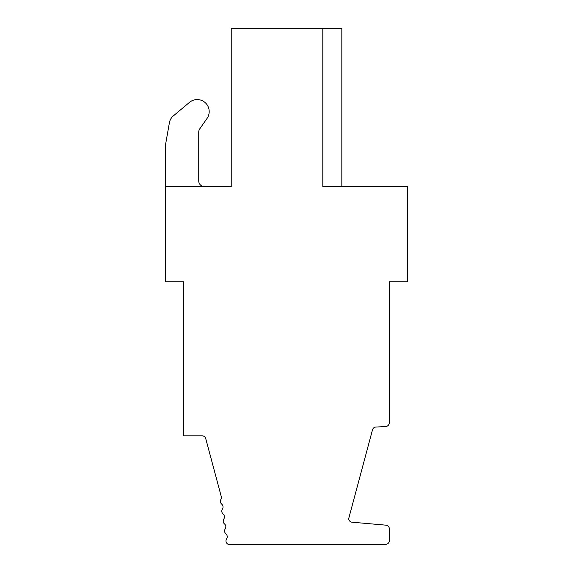 <?xml version="1.0" encoding="UTF-8"?>
<svg xmlns="http://www.w3.org/2000/svg" width="573" height="573" viewBox="0 0 573 573"><rect width="100%" height="100%" fill="white"/><g stroke="black" fill="none" stroke-linecap="round" stroke-linejoin="round"><path stroke-width="0.86" d="M165.661 186.597L231.227 186.597L231.227 28.65L322.807 28.65L322.807 186.597L407.339 186.597L407.339 281.744L389.26 281.744L389.26 422.767A3.775 3.775 0 0 1 385.679 426.541L375.945 427.05A3.775 3.775 0 0 0 372.493 429.843L348.656 518.78A3.775 3.775 0 0 0 352.094 522.204L385.923 525.162A3.775 3.775 0 0 1 389.368 528.929L389.368 540.575A3.775 3.775 0 0 1 385.593 544.35L228.262 544.35A3.775 3.775 0 0 1 226.6 538.799A3.775 3.775 0 0 0 225.905 533.85A3.775 3.775 0 0 1 225.21 528.9A3.775 3.775 0 0 0 224.516 523.951A3.775 3.775 0 0 1 223.821 519.002A3.775 3.775 0 0 0 223.119 514.06A3.775 3.775 0 0 1 222.424 509.111A3.775 3.775 0 0 0 221.73 504.161A3.775 3.775 0 0 1 221.035 499.212A3.775 3.775 0 0 0 221.601 497.801L205.743 438.624A3.775 3.775 0 0 0 202.097 435.824L183.74 435.824L183.74 281.744L165.661 281.744L165.661 143.945L169.407 122.694A11.417 11.417 0 0 1 173.318 115.925L189.462 102.381A12.012 12.012 0 0 1 207.025 118.468L199.762 128.839A5.709 5.709 0 0 0 198.731 132.112L198.731 180.889A5.709 5.709 0 0 0 204.439 186.597M173.318 115.925L189.462 102.381M199.762 128.839A5.709 5.709 0 0 0 198.731 132.112M165.661 143.945L169.407 122.694M341.83 186.597L341.83 28.65L322.807 28.65"/></g></svg>
